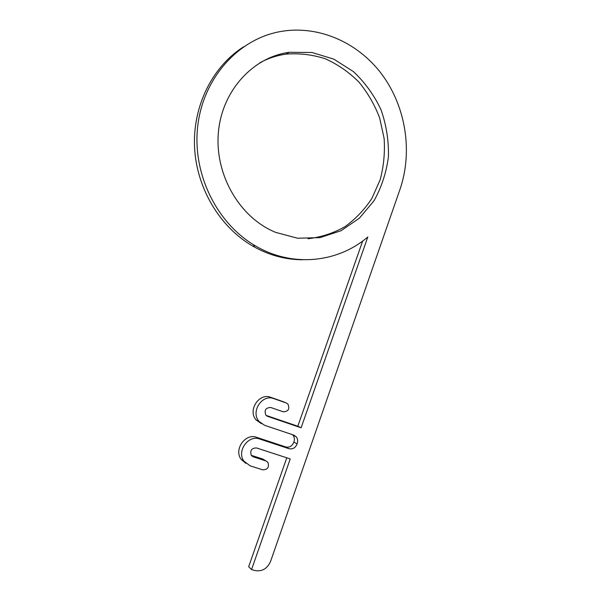 <?xml version="1.0" encoding="UTF-8"?>
<svg xmlns="http://www.w3.org/2000/svg" width="601" height="601" viewBox="0 0 601 601"><rect width="100%" height="100%" fill="white"/><g stroke="black" fill="none" stroke-linecap="round" stroke-linejoin="round"><path stroke-width="0.9" d="M308.035 238.755C321.122 237.2 333.382 233.203 344.816 226.772C355.507 219.087 364.544 209.606 371.929 198.322L380.163 179.759C383.723 166.387 385.046 152.662 384.137 138.583L379.682 117.999C374.663 104.747 367.699 92.727 358.789 81.931C348.918 72.112 337.777 64.405 325.374 58.808C312.497 54.623 299.373 53.061 285.986 54.135C276.753 55.442 267.971 58.365 259.64 62.917M275.341 232.279L270.878 230.236C237.012 213.708 214.234 171.773 218.524 130.98C222.648 90.165 253.171 57.14 289.239 52.31L311.942 52.49L333.825 59.138L353.426 71.617C364.98 82.487 374.198 95.236 381.072 109.863C386.383 125.151 388.832 140.822 388.419 156.876C386.33 172.697 381.507 187.354 373.95 200.862L359.398 218.178L341.03 230.746L319.957 237.635L297.555 238.221L275.341 232.279M362.636 241.061L297.826 426.237L266.123 415.411M243.593 46.81C212.296 66.643 192.613 106.287 194.559 147.29C196.557 188.301 219.846 226.953 252.45 245.922C268.467 255.094 285.182 259.7 302.596 259.752M286.782 457.804L248.664 566.72L251.556 569.575L290.23 458.931L256.484 447.94C251.556 448.045 249.828 450.532 251.308 455.4L253.321 456.88L265.942 460.937L267.873 462.327C269.428 467.165 267.738 469.666 262.802 469.854L250.151 465.843L243.923 461.162C236.411 451.223 248.333 434.553 259.64 439.008L288.976 448.699C292.807 449.458 295.519 447.835 297.112 443.816C298.096 441.126 297.773 438.76 296.135 436.702L293.739 435.101L264.508 425.253L259.031 421.414C250.362 411.73 262.194 393.783 273.913 398.651L286.339 403.001L287.887 404.015C289.96 408.95 288.405 411.55 283.236 411.805L270.781 407.501C265.68 407.658 264.057 410.213 265.897 415.163L267.648 416.365L301.116 427.792L367.82 236.967C337.754 262.885 292.281 267.67 255.41 245.854C217.329 223.842 192.62 174.906 197.571 127.48C202.409 80.038 236.208 40.883 277.467 32.138C316.141 23.89 357.204 41.461 381.635 74.028C406.021 106.73 412.925 151.903 399.928 189.555L270.585 561.379C267.362 568.599 262.254 571.664 255.267 570.589L251.556 569.575M264.493 460.035L262.922 459.066L251.248 455.31M292.514 434.688L292.882 435.064C294.505 437.107 294.836 439.459 293.851 442.118C292.274 446.1 289.584 447.707 285.783 446.949L256.665 437.333C245.448 432.908 233.624 449.413 241.076 459.269L245.817 463.348M283.597 401.844L270.826 397.336C259.196 392.506 247.462 410.288 256.056 419.889L261.42 423.667M293.851 442.118L297.112 443.816M297.826 426.237L301.116 427.792M251.669 455.836L253.321 456.88M262.922 459.066L265.942 460.937M256.665 437.333L259.64 439.008M285.783 446.949L288.976 448.699M270.826 397.336L273.913 398.651M283.154 401.656L286.339 403.001M266.784 415.945L267.648 416.365M285.986 54.135L289.239 52.31M241.076 459.269L243.923 461.162M292.882 435.064L296.135 436.702M256.056 419.889L259.031 421.414M252.45 245.922L255.41 245.854"/></g></svg>
